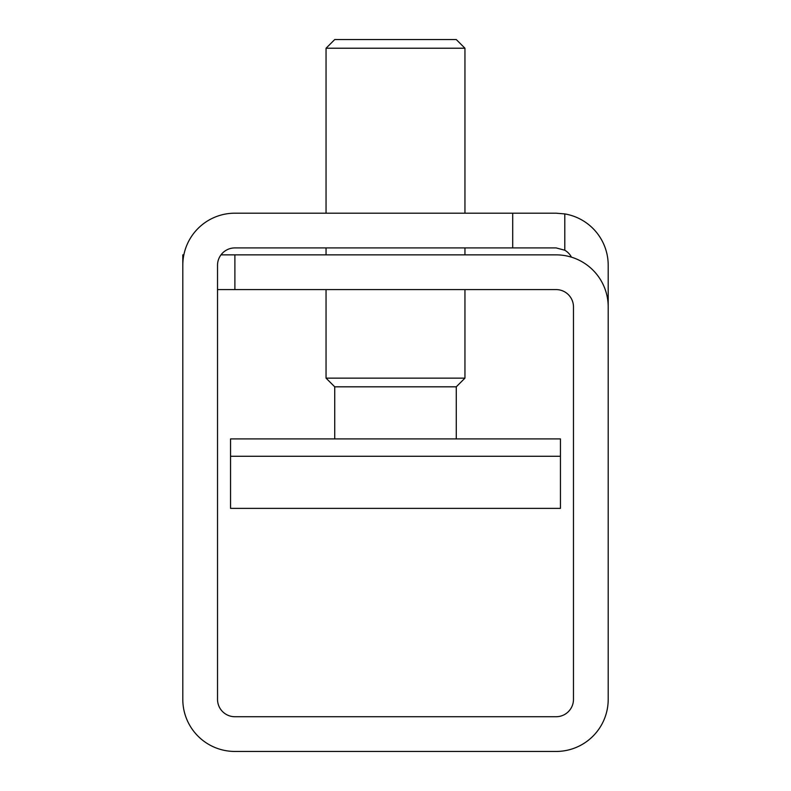 <?xml version="1.0" encoding="UTF-8"?>
<svg xmlns="http://www.w3.org/2000/svg" width="791" height="791" viewBox="0 0 791 791"><rect width="100%" height="100%" fill="white"/><g stroke="black" fill="none" stroke-linecap="round" stroke-linejoin="round"><path stroke-width="1.19" d="M564.794 250.233L556.113 247.909L512.706 247.909L512.706 213.184L556.113 213.184L564.794 213.916L564.794 250.233A17.362 17.362 0 0 1 571.468 257.174M512.706 213.184L234.887 213.184A52.087 52.087 0 0 0 182.8 265.272L182.8 699.363A52.087 52.087 0 0 0 234.887 751.45L556.113 751.45A52.087 52.087 0 0 0 608.2 699.363L608.2 306.948A52.087 52.087 0 0 0 556.113 254.86L234.887 254.86L234.887 289.585L556.113 289.585A17.362 17.362 0 0 1 573.475 306.948L573.475 699.363A17.362 17.362 0 0 1 556.113 716.725L234.887 716.725A17.362 17.362 0 0 1 217.525 699.363L217.525 265.272A17.362 17.362 0 0 1 234.887 247.909L512.706 247.909M608.2 379.878L608.2 265.272A52.087 52.087 0 0 0 564.794 213.916M183.848 254.86L182.8 254.86L182.8 293.056M234.887 254.86L220.996 254.86A17.362 17.362 0 0 1 234.887 247.909M556.113 289.585A17.362 17.362 0 0 1 573.475 306.948M234.887 289.585L217.525 289.585M326.05 247.909L326.05 254.86M464.95 254.86L464.95 247.909M395.5 386.819L456.269 386.819L464.95 378.138L326.05 378.138L334.731 386.819L395.5 386.819M326.05 213.184L326.05 48.231L464.95 48.231L464.95 213.184M326.05 289.585L326.05 378.138M464.95 378.138L464.95 289.585M326.05 48.231L334.731 39.55L456.269 39.55L464.95 48.231M435.604 39.55L355.396 39.55M230.547 508.366L560.453 508.366L560.453 438.906L230.547 438.906L230.547 508.366M560.453 456.269L230.547 456.269M456.269 386.819L456.269 438.906M334.731 386.819L334.731 438.906"/></g></svg>
